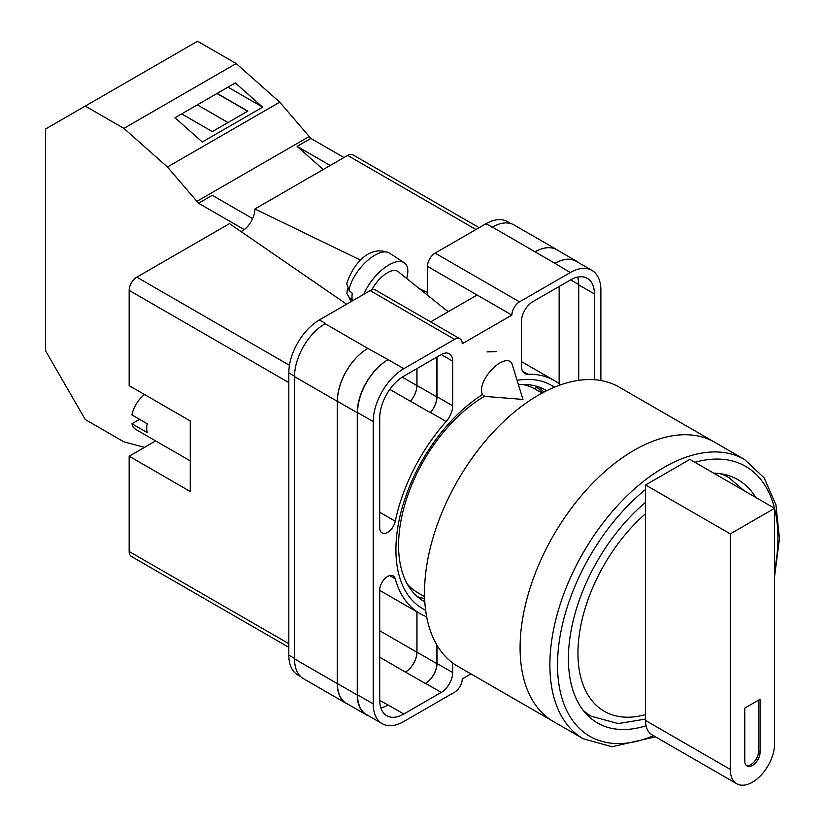 <?xml version="1.0" encoding="UTF-8"?>
<svg xmlns="http://www.w3.org/2000/svg" width="825" height="825" viewBox="0 0 825 825"><rect width="100%" height="100%" fill="white"/><g stroke="black" fill="none" stroke-linecap="round" stroke-linejoin="round"><path stroke-width="1.24" d="M425.628 610.232A128.886 74.415 -60 0 1 395.918 549.636A128.886 74.415 -60 0 1 482.408 394.608M517.1 380.325A128.886 74.415 -60 0 1 554.379 387.224M546.655 390.741A121.863 70.362 120 0 0 545.665 390.153A121.863 70.362 120 0 0 518.43 384.656M484.749 396.175A121.863 70.362 120 0 0 398.568 545.438A121.863 70.362 120 0 0 423.802 601.219A121.863 70.362 120 0 0 424.813 601.786M496.64 351.563L487.049 351.904M543.778 392.215A121.863 70.362 120 0 0 538.632 386.935M427.463 295.164L427.463 266.362A10.808 6.239 -60 0 1 435.105 253.12L519.513 301.857L570.322 272.528A43.209 24.946 120 0 1 591.927 270.394A43.209 24.946 120 0 1 600.878 290.173L600.878 380.531M510.861 223.585L507.509 221.657A43.209 24.946 -60 0 0 485.904 223.792L435.105 253.12M300.702 676.613L297.763 674.922A43.209 24.946 -60 0 1 288.812 655.143L294.515 658.433M427.463 266.362L511.882 315.088L462.227 343.757A10.808 6.239 120 0 0 459.989 338.817L375.571 290.08A10.808 6.239 -60 0 0 370.177 290.617L319.368 319.945A43.209 24.946 -60 0 0 288.812 372.869L288.812 655.143M477.118 295.02L430.629 321.863M470.951 673.912L462.227 678.954A10.808 6.239 120 0 1 454.585 692.185L403.786 721.514A43.209 24.946 120 0 1 382.181 723.659A43.209 24.946 120 0 1 373.23 703.869L373.23 421.606A43.209 24.946 120 0 1 403.786 368.682L454.585 339.353A10.808 6.239 120 0 1 459.989 338.817M437.013 356.988L437.013 396.743A16.201 9.353 120 0 1 430.485 412.459L446.15 421.493A16.201 9.353 120 0 0 452.677 405.787L452.677 361.185A16.201 9.353 120 0 0 449.316 353.76A16.201 9.353 120 0 0 441.22 354.564L452.677 361.185M446.15 421.493A134.506 77.653 120 0 0 395.268 521.214A11.189 6.466 120 0 1 382.037 532.919A11.189 6.466 120 0 1 379.717 527.794L379.717 417.852A34.031 19.645 120 0 1 403.786 376.179L441.22 354.564M560.526 384.873A134.506 77.653 120 0 0 554.297 380.542A134.506 77.653 120 0 0 527.959 374.261A16.201 9.353 120 0 1 524.783 373.508A16.201 9.353 120 0 1 521.431 366.083L521.431 321.492A16.201 9.353 120 0 1 532.888 301.641L570.322 280.026A34.031 19.645 120 0 1 587.328 278.345A34.031 19.645 120 0 1 594.382 293.927L594.382 379.727M389.709 575.602L395.268 578.81A11.189 6.466 120 0 0 393.236 575.922A11.189 6.466 120 0 0 384.605 578.923A11.189 6.466 120 0 0 379.717 590.184L379.717 700.126A34.031 19.645 120 0 0 386.77 715.708A34.031 19.645 120 0 0 403.786 714.017L441.22 692.412A16.201 9.353 120 0 0 452.677 672.561L452.677 662.939M395.268 578.81A134.506 77.653 120 0 0 419.801 613.501A134.506 77.653 120 0 0 426.669 616.729M519.513 301.857A10.808 6.239 120 0 0 511.882 315.088M347.923 704.21A43.209 24.946 -60 0 1 346.242 703.385L303.466 678.686A43.209 24.946 -60 0 1 294.515 658.907L337.301 683.605L337.301 401.332A43.209 24.946 -60 0 1 367.857 348.408L388.121 359.638A43.209 24.946 120 0 0 357.565 412.562L373.23 421.606M325.081 323.709A43.209 24.946 -60 0 1 325.483 323.472L325.071 323.709A43.209 24.946 -60 0 0 294.515 376.633L294.515 658.907M492.02 227.329A43.209 24.946 -60 0 1 492.432 227.092L485.904 223.792M535.085 251.852L554.947 263.319A43.209 24.946 -60 0 1 576.551 261.185L556.689 249.717A43.209 24.946 -60 0 0 535.085 251.852L492.422 227.092A43.209 24.946 -60 0 1 514.037 224.947L556.813 249.645A43.209 24.946 -60 0 1 558.37 250.687M559.144 383.78L559.144 286.481M380.851 707.881A34.031 19.645 120 0 0 388.121 704.973L403.786 714.017M379.727 700.456L388.121 704.973M578.717 380.346L578.717 284.883A34.031 19.645 120 0 0 577.593 277.128M357.565 412.562L357.565 694.836A43.209 24.946 120 0 0 366.517 714.615L382.181 723.659M554.947 263.319L570.322 272.528M591.927 270.394L576.262 261.35A43.209 24.946 120 0 0 554.658 263.495M437.013 645.274L437.013 663.517L452.677 672.561M436.827 644.954L436.827 663.63A16.201 9.353 -60 0 1 425.37 683.471L425.556 683.368A16.201 9.353 120 0 0 437.013 663.517M416.883 611.82L416.883 652.204A16.201 9.353 -60 0 1 405.426 672.055L425.37 683.471M430.485 412.459A134.506 77.653 120 0 0 430.32 412.644A16.201 9.353 -60 0 0 436.827 396.949L436.827 357.101M402.239 377.128L416.883 385.574A16.201 9.353 -60 0 1 410.386 401.259A134.506 77.653 -60 0 1 410.458 401.177L430.32 412.644M417.502 596.733A121.863 70.362 120 0 0 424.648 598.558M368.868 715.966A43.209 24.946 -60 0 1 366.228 714.78L346.366 703.312A43.209 24.946 -60 0 1 337.415 683.533L337.415 401.259L357.277 412.727A43.209 24.946 -60 0 1 387.832 359.803M357.277 412.727L357.277 695.001A43.209 24.946 -60 0 0 366.228 714.78M576.551 261.185A43.209 24.946 -60 0 1 578.903 262.876M408.901 586.719L409.417 586.317M542.561 392.855A120.46 69.547 -60 0 0 536.642 387.09L534.497 388.761M337.415 401.259A43.209 24.946 -60 0 1 367.971 348.336M416.965 611.872L416.965 652.163A16.201 9.353 -60 0 1 405.508 672.004M416.965 368.569L416.965 385.492A16.201 9.353 -60 0 1 410.458 401.177M346.242 703.385A43.209 24.946 -60 0 1 337.301 683.605M416.883 385.574L416.883 368.61M535.208 251.79A43.209 24.946 -60 0 1 556.813 249.645M512.181 364.33A21.605 9.869 128.7 0 0 510.51 361.742A21.605 9.869 128.7 0 0 499.909 362.959A21.605 9.869 128.7 0 0 481.439 390.246A21.605 9.869 128.7 0 0 483.471 395.453A21.605 9.869 128.7 0 0 486.358 396.526L522.967 399.424L512.181 364.33M363.846 294.267A32.412 14.798 -51.3 0 1 383.584 268.558A32.412 14.798 -51.3 0 1 404.24 262.732A32.412 14.798 -51.3 0 1 407.839 270.951A32.412 14.798 -51.3 0 1 406.632 278.458M348.985 290.214L346.748 283.738C351.924 266.681 368.177 243.746 389.41 253.069A30.669 14.004 128.7 0 0 366.465 261.463A30.669 14.004 128.7 0 0 348.985 290.214L352.296 293.401A31.133 14.211 128.7 0 0 351.976 297.072A31.133 14.211 128.7 0 0 352.327 300.228L349.006 297.052A30.669 14.004 128.7 0 0 351.068 300.877L351.563 301.362M347.562 288.441L346.861 293.504L349.006 297.052M371.858 289.853A21.605 9.869 -51.3 0 1 398.021 271.549L448.15 311.747M252.667 218.615L212.293 195.308L198.547 203.249L167.444 167.001L123.884 128.38L85.264 106.085L45.54 129.02L45.54 350.738L85.264 419.543L123.884 441.849L144.499 447.367M85.264 106.085L197.557 41.25L236.177 63.546L279.737 102.176L310.839 138.414L343.984 157.544M167.444 167.001L279.737 102.176M123.884 128.38L236.177 63.546M202.3 141.993L262.649 107.157L235.311 82.913L174.962 117.758L202.3 141.993M310.839 138.414L297.093 146.355L323.225 169.527M196.608 201.527L308.901 136.692M198.547 203.249L244.159 229.577M297.093 146.355L330.227 165.485M181.665 113.891L212.345 131.598L247.83 111.107L217.15 93.4M227.989 87.141L262.649 107.157M228.009 122.554L197.33 104.847M247.644 111.22L216.965 93.514M583.275 738.767L553.482 721.566A161.236 93.091 -60 0 1 528.773 592.36A161.236 93.091 -60 0 1 634.105 450.275A161.236 93.091 -60 0 1 714.728 442.282A161.236 93.091 120 0 0 634.105 450.275A161.236 93.091 120 0 0 528.773 592.36A161.236 93.091 120 0 0 553.482 721.566L457.916 666.383A161.236 93.091 120 0 1 433.207 537.188A161.236 93.091 120 0 1 538.539 395.093A161.236 93.091 120 0 1 619.163 387.111L744.521 459.484A161.236 93.091 -60 0 0 663.898 467.476A161.236 93.091 -60 0 0 558.566 609.562A161.236 93.091 -60 0 0 583.275 738.767L611.995 746.738L655.504 736.828M407.302 584.048A117.49 67.836 120 0 0 417.615 592.597L424.576 596.619M542.066 393.123L535.095 389.101A117.49 67.836 120 0 0 522.545 384.45M755.752 497.434A140.446 81.087 120 0 0 737.942 479.707A140.446 81.087 120 0 0 713.677 473.137M645.562 502.343A140.446 81.087 120 0 0 572.282 624.711A140.446 81.087 120 0 0 597.496 722.958A140.446 81.087 120 0 0 646.088 725.732M774.592 508.303L774.592 743.83A31.329 18.088 -60 0 1 752.431 782.203A31.329 18.088 -60 0 1 736.766 783.75A31.329 18.088 -60 0 1 730.28 769.405L730.28 533.888L645.562 484.976L689.875 459.401L774.592 508.303L730.28 533.888M744.8 761.032A10.808 6.239 120 0 0 747.038 765.971A10.808 6.239 120 0 0 755.36 763.084A10.808 6.239 120 0 0 760.072 752.204L760.072 699.28L744.8 708.097L744.8 761.032M736.766 783.75L652.049 734.838A31.329 18.088 -60 0 1 645.562 720.493L645.562 484.976M746.326 765.435A10.808 6.239 120 0 0 754.328 761.65A10.808 6.239 120 0 0 758.546 751.327L758.546 700.167M190.266 460.886L135.929 429.516A21.605 12.478 120 0 1 131.938 423.751L147.211 432.568A21.605 12.478 -60 0 1 146.726 428.443A21.605 12.478 -60 0 1 147.211 423.751L131.938 414.934A21.605 12.478 120 0 1 144.592 394.567M131.938 423.751L139.569 419.337M288.812 382.573L129.154 290.39L129.154 385.657L190.266 420.946L190.266 491.514L129.154 456.225L129.154 551.492L288.812 643.675M288.812 647.326L131.392 556.442A10.808 6.239 -60 0 1 129.154 551.492M155.678 440.921L129.154 456.225M129.154 290.39A10.808 6.239 -60 0 1 136.795 277.159L289.462 365.3M346.624 304.208L229.515 223.637L136.795 277.159M241.055 231.578A17.964 10.374 120 0 0 254.915 208.962L360.669 260.195M475.973 229.525L347.634 155.43L254.915 208.962M347.634 155.43A10.808 6.239 -60 0 1 353.038 154.904L479.139 227.7M419.255 288.575L427.463 292.555M357.565 694.836L373.23 703.869M388.121 359.638L403.786 368.682M370.177 290.617L454.585 339.353M319.368 319.945L325.483 323.472M325.071 323.709L367.857 348.408M425.556 683.368L441.22 692.412M379.717 657.216L405.426 672.055M522.545 371.137L527.959 374.261M578.717 284.883L594.382 293.927M437.013 396.743L452.677 405.787M389.823 389.39L410.386 401.259M379.717 512.232L395.268 521.214M337.415 683.533L357.277 695.001M416.965 652.163L436.827 663.63M570.611 279.861L578.717 284.543M416.965 385.492L436.827 396.949M294.515 376.633L337.301 401.332M379.717 630.754L416.883 652.204M288.812 372.869L294.515 376.159M448.47 311.561L446.511 310.427M645.562 489.472A155.843 89.977 120 0 0 557.597 669.58A155.843 89.977 120 0 0 653.544 735.694M774.592 570.642A155.843 89.977 120 0 0 774.592 508.613M774.5 508.252A155.843 89.977 120 0 0 694.928 462.32M585.142 712.707L591.205 716.213A137.744 79.53 -60 0 1 583.254 710.408M645.562 513.676A126.937 73.291 120 0 0 577.954 653.153A126.937 73.291 120 0 0 645.562 714.563M719.947 473.643A137.744 79.53 -60 0 1 728.949 477.634L722.886 474.127M730.28 769.405L645.562 720.493M758.546 751.327L760.072 752.204M379.717 590.37L419.801 613.501M521.431 361.567L554.297 380.542M346.861 293.504L351.068 300.877M389.41 253.069L404.24 262.732M774.592 576.489L779.46 538.57L775.964 504.91L764.115 477.83L744.521 459.484M591.205 716.213L618.224 723.577L645.562 719.08M744.212 490.772L728.949 477.634"/></g></svg>
